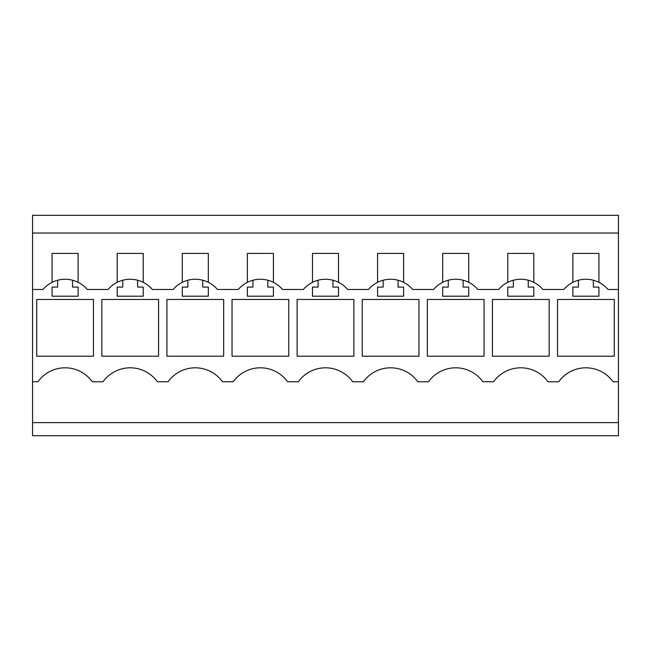 <?xml version="1.0" encoding="UTF-8"?>
<svg xmlns="http://www.w3.org/2000/svg" width="651" height="651" viewBox="0 0 651 651"><rect width="100%" height="100%" fill="white"/><g stroke="black" fill="none" stroke-linecap="round" stroke-linejoin="round"><path stroke-width="0.98" d="M32.55 233.034L618.45 233.034L618.45 215.294L32.55 215.294L32.55 435.706L618.45 435.706L618.45 422.621L32.55 422.621M618.45 233.034L618.45 422.621M32.55 289.483L42.974 289.483A29.043 29.043 0 0 1 57.662 280.223L57.662 287.091L52.08 287.091L52.08 296.205L78.12 296.205L78.12 287.091L72.538 287.091L72.538 280.223A29.043 29.043 0 0 1 87.226 289.483A29.043 29.043 0 0 0 78.12 282.339L78.12 253.426L52.08 253.426L52.08 282.339M32.55 381.763L37.904 381.763A33.478 33.478 0 0 1 92.296 381.763L103.004 381.763A33.478 33.478 0 0 1 157.396 381.763L168.104 381.763A33.478 33.478 0 0 1 222.496 381.763L233.204 381.763A33.478 33.478 0 0 1 287.596 381.763L298.304 381.763A33.478 33.478 0 0 1 352.696 381.763L363.404 381.763A33.478 33.478 0 0 1 417.796 381.763L428.504 381.763A33.478 33.478 0 0 1 482.896 381.763L493.604 381.763A33.478 33.478 0 0 1 547.996 381.763L558.704 381.763A33.478 33.478 0 0 1 613.096 381.763L618.45 381.763M87.226 289.483L108.074 289.483A29.043 29.043 0 0 1 122.762 280.223L122.762 287.091L117.18 287.091L117.18 296.205L143.22 296.205L143.22 287.091L137.638 287.091L137.638 280.223A29.043 29.043 0 0 1 152.326 289.483L173.174 289.483A29.043 29.043 0 0 1 187.862 280.223L187.862 287.091L182.28 287.091L182.28 296.205L208.32 296.205L208.32 287.091L202.738 287.091L202.738 280.223A29.043 29.043 0 0 1 217.426 289.483L238.274 289.483A29.043 29.043 0 0 1 252.962 280.223L252.962 287.091L247.38 287.091L247.38 296.205L273.42 296.205L273.42 287.091L267.838 287.091L267.838 280.223A29.043 29.043 0 0 1 282.526 289.483L303.374 289.483A29.043 29.043 0 0 1 318.062 280.223L318.062 287.091L312.48 287.091L312.48 296.205L338.52 296.205L338.52 287.091L332.938 287.091L332.938 280.223A29.043 29.043 0 0 1 347.626 289.483L368.474 289.483A29.043 29.043 0 0 1 383.162 280.223L383.162 287.091L377.58 287.091L377.58 296.205L403.62 296.205L403.62 287.091L398.038 287.091L398.038 280.223A29.043 29.043 0 0 1 412.726 289.483L433.574 289.483A29.043 29.043 0 0 1 448.262 280.223L448.262 287.091L442.68 287.091L442.68 296.205L468.72 296.205L468.72 287.091L463.138 287.091L463.138 280.223A29.043 29.043 0 0 1 477.826 289.483L498.674 289.483A29.043 29.043 0 0 1 513.362 280.223L513.362 287.091L507.78 287.091L507.78 296.205L533.82 296.205L533.82 287.091L528.238 287.091L528.238 280.223A29.043 29.043 0 0 1 542.926 289.483L563.774 289.483A29.043 29.043 0 0 1 578.462 280.223L578.462 287.091L572.88 287.091L572.88 296.205L598.92 296.205L598.92 287.091L593.338 287.091L593.338 280.223A29.043 29.043 0 0 1 608.026 289.483L618.45 289.483M36.733 356.187L36.733 299.46L93.467 299.46L93.467 356.187L36.733 356.187M158.567 356.187L101.833 356.187L101.833 299.46L158.567 299.46L158.567 356.187M223.667 356.187L166.933 356.187L166.933 299.46L223.667 299.46L223.667 356.187M232.033 356.187L232.033 299.46L288.767 299.46L288.767 356.187L232.033 356.187M362.233 356.187L362.233 299.46L418.967 299.46L418.967 356.187L362.233 356.187M484.067 356.187L427.333 356.187L427.333 299.46L484.067 299.46L484.067 356.187M614.267 356.187L614.267 299.46L557.533 299.46L557.533 356.187L614.267 356.187M492.433 356.187L492.433 299.46L549.167 299.46L549.167 356.187L492.433 356.187M297.133 356.187L297.133 299.46L353.867 299.46L353.867 356.187L297.133 356.187M137.638 280.223A29.043 29.043 0 0 0 122.762 280.223M143.22 282.339L143.22 253.426L117.18 253.426L117.18 282.339M202.738 280.223A29.043 29.043 0 0 0 187.862 280.223M208.32 282.339L208.32 253.426L182.28 253.426L182.28 282.339M267.838 280.223A29.043 29.043 0 0 0 252.962 280.223M273.42 282.339L273.42 253.426L247.38 253.426L247.38 282.339M332.938 280.223A29.043 29.043 0 0 0 318.062 280.223M338.52 282.339L338.52 253.426L312.48 253.426L312.48 282.339M398.038 280.223A29.043 29.043 0 0 0 383.162 280.223M403.62 282.339L403.62 253.426L377.58 253.426L377.58 282.339M463.138 280.223A29.043 29.043 0 0 0 448.262 280.223M468.72 282.339L468.72 253.426L442.68 253.426L442.68 282.339M528.238 280.223A29.043 29.043 0 0 0 513.362 280.223M533.82 282.339L533.82 253.426L507.78 253.426L507.78 282.339M593.338 280.223A29.043 29.043 0 0 0 578.462 280.223M598.92 282.339L598.92 253.426L572.88 253.426L572.88 282.339M72.538 280.223A29.043 29.043 0 0 0 57.662 280.223"/></g></svg>
